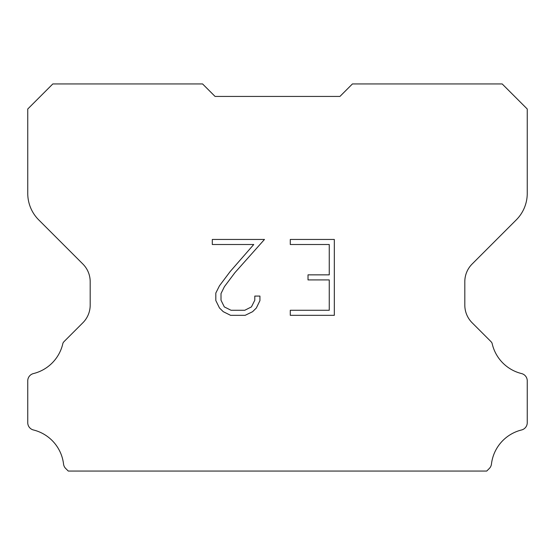<?xml version="1.0" encoding="UTF-8"?>
<svg xmlns="http://www.w3.org/2000/svg" width="555" height="555" viewBox="0 0 555 555"><rect width="100%" height="100%" fill="white"/><g stroke="black" fill="none" stroke-linecap="round" stroke-linejoin="round"><path stroke-width="0.83" d="M329.254 310.266L329.254 279.914L308.018 279.914L308.018 274.857L329.254 274.857L329.254 244.505L290.286 244.505L290.286 239.448L334.318 239.448L334.318 315.323L290.286 315.323L290.286 310.266L329.254 310.266M259.927 296.079L259.927 300.63L256.327 308.039L252.574 311.716L245.157 315.323L230.589 315.323L223.228 311.66L219.475 307.963L215.819 300.553L215.819 293.047L219.475 285.783L230.193 271.513L253.753 244.505L212.308 244.505L212.308 239.448L264.478 239.448L234.938 272.63L224.414 286.651L221.008 293.574L221.008 300.234L224.317 306.908L231.033 310.266L244.769 310.266L251.436 306.901L254.794 300.234L254.794 296.079L259.927 296.079M215.062 96.431L202.575 83.944L52.815 83.944L27.75 109.009L27.75 193.397A37.462 37.462 0 0 0 38.725 219.884L82.875 264.034A24.975 24.975 0 0 1 90.188 281.69L90.188 305.104A24.975 24.975 0 0 1 82.875 322.76L64.241 341.394A7.319 7.319 0 0 0 62.93 343.17A39.96 39.96 0 0 1 33.446 373.57A7.493 7.493 0 0 0 27.75 380.848L27.75 422.702A7.493 7.493 0 0 0 33.446 429.972A39.96 39.96 0 0 1 63.547 464.07A7.493 7.493 0 0 0 65.892 468.677L68.272 471.056L486.728 471.056L489.108 468.677A7.493 7.493 0 0 0 491.452 464.07A39.96 39.96 0 0 1 521.554 429.972A7.493 7.493 0 0 0 527.25 422.702L527.25 380.848A7.493 7.493 0 0 0 521.554 373.57A39.96 39.96 0 0 1 492.07 343.17A7.319 7.319 0 0 0 490.759 341.394L472.125 322.76A24.975 24.975 0 0 1 464.812 305.104L464.812 281.69A24.975 24.975 0 0 1 472.125 264.034L516.275 219.884A37.462 37.462 0 0 0 527.25 193.397L527.25 109.009L502.185 83.944L352.425 83.944L339.938 96.431L215.062 96.431"/></g></svg>
